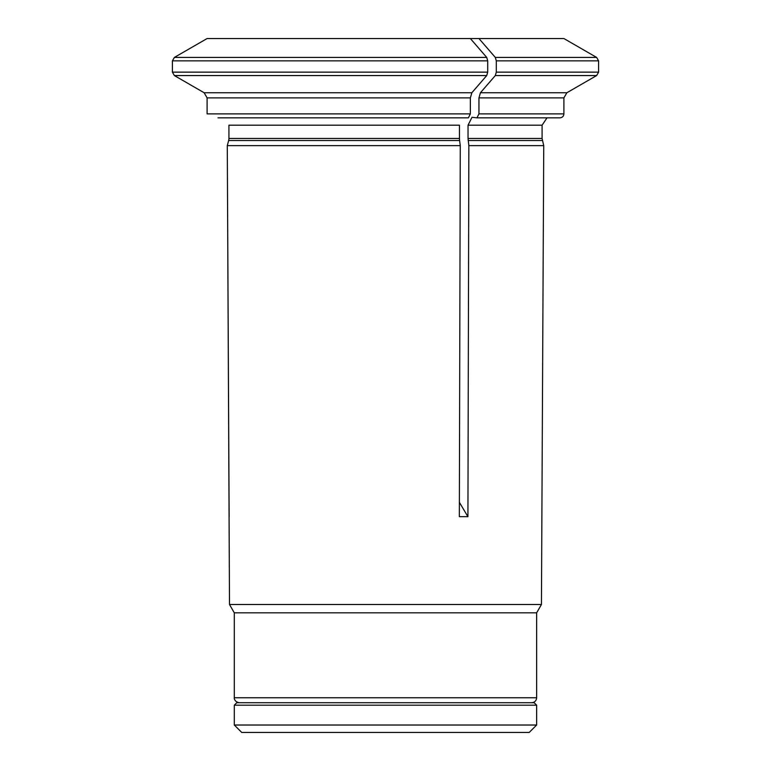 <?xml version="1.0" encoding="UTF-8"?>
<svg xmlns="http://www.w3.org/2000/svg" width="771" height="771" viewBox="0 0 771 771"><rect width="100%" height="100%" fill="white"/><g stroke="black" fill="none" stroke-linecap="round" stroke-linejoin="round"><path stroke-width="1.16" d="M536.645 705.186L234.297 705.186L236.774 702.709L534.168 702.709L536.645 705.186L536.645 725.019L234.297 725.019L234.297 705.186M234.297 725.019L241.737 732.45L529.205 732.45L536.645 725.019M459.381 502.335L467.93 516.676L468.855 145.642L468.036 138.452L468.036 125.191L472.006 117.279L476.96 117.857L478.945 113.886L478.945 97.888L480.429 92.742A804406.784 402203.387 -90 0 0 495.31 75.568L496.302 72.137L598.595 72.137L598.595 60.861L596.619 57.42L495.31 57.42A783651.802 391825.901 -90 0 0 478.955 38.55L207.081 38.55A783651.503 783651.503 0 0 0 174.381 57.42A783651.802 783651.802 0 0 1 207.081 38.55M495.31 57.42L496.302 60.861L496.302 72.137M531.682 702.709C534.698 702.42 536.346 700.762 536.645 697.755L536.645 612.829L541.444 604.512L229.498 604.512L227.281 145.642L228.659 140.505A7.922 7.922 0 0 0 228.929 138.452L228.929 125.191L228.929 138.452L459.449 138.452L459.449 125.191L228.929 125.191M204.132 92.742L471.852 92.742A804407.17 402203.59 -90 0 0 486.723 75.568L174.381 75.568A804406.784 804406.784 0 0 0 204.132 92.742L207.11 97.888L207.11 113.886L207.11 97.888L204.132 92.742A804406.784 804406.784 0 0 1 174.381 75.568L172.405 72.137L487.715 72.137L487.715 60.861L486.723 57.42A783651.503 391825.756 -90 0 0 470.368 38.55M487.715 60.861L172.405 60.861L172.405 72.137L172.405 60.861L174.381 57.42L486.723 57.42M471.852 92.742L470.358 97.888L470.358 113.886L207.11 113.886M470.358 113.886L468.373 117.857L217.981 117.857M478.955 38.55L563.929 38.55L596.619 57.42M229.141 516.676L227.281 145.642L228.659 140.505L459.583 140.505L459.449 138.452M459.583 140.505L460.277 145.642L459.343 516.676L467.93 516.676M486.723 75.568L487.715 72.137M460.277 145.642L227.281 145.642M536.645 612.829L234.297 612.829L229.498 604.512M478.945 113.886L563.9 113.886C563.668 116.296 562.348 117.616 559.939 117.857L476.96 117.857M468.036 138.452L542.09 138.452L543.738 145.642L468.855 145.642M470.358 97.888L207.11 97.888M563.9 113.886L563.9 97.888L478.945 97.888M496.302 60.861L598.595 60.861M480.429 92.742L566.878 92.742L596.619 75.568L495.31 75.568M536.645 697.755L234.297 697.755C234.114 697.437 233.979 701.803 239.261 702.709M542.09 138.452L542.09 125.191L468.036 125.191M542.36 140.505L468.17 140.505M596.619 75.568L598.595 72.137M234.297 697.755L234.297 612.829M563.9 97.888L566.878 92.742M542.09 125.191L547.015 117.857M541.444 604.512L543.738 145.642"/></g></svg>
